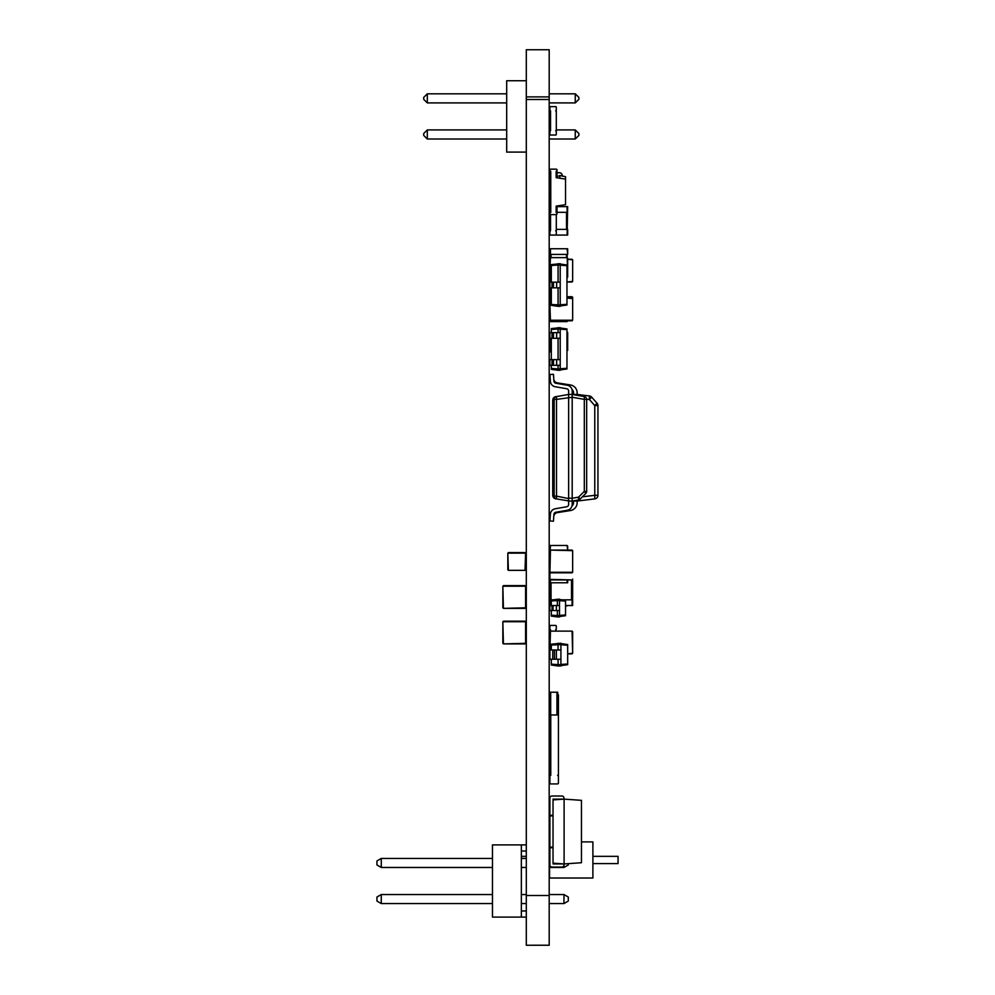 <?xml version="1.0" encoding="UTF-8"?>
<svg xmlns="http://www.w3.org/2000/svg" width="995" height="995" viewBox="0 0 995 995"><rect width="100%" height="100%" fill="white"/><g stroke="black" fill="none" stroke-linecap="round" stroke-linejoin="round"><path stroke-width="1.49" d="M551.317 332.616L551.317 328.586L560.21 327.641L560.21 328.984L558.071 328.984L558.071 327.641M551.317 368.461L558.071 368.934L558.071 370.277L551.317 369.332L551.317 365.302M551.317 359.618L551.317 338.3M551.317 329.469L558.071 328.984L558.071 332.616M558.071 359.618L558.071 338.3M558.071 370.277L560.21 370.277L560.21 368.934L558.071 368.934L558.071 365.302M560.21 368.934L560.21 328.984M560.21 327.989L566.963 328.947L566.963 368.983L560.21 369.929M551.317 346.123L549.899 346.123L549.899 351.807L551.317 351.807M552.038 365.302L552.038 359.618L549.899 359.618L549.899 365.302L560.21 365.302M560.21 338.3L549.899 338.3L549.899 332.616L560.21 332.616M552.038 359.618L560.21 359.618M560.21 329.171L566.963 329.644M560.21 368.759L566.963 368.274M552.038 338.3L552.038 332.616M550.546 275.404L550.546 282.157M550.546 287.841L550.546 290.005A0.634 0.634 0 0 0 549.899 290.639L549.899 293.625A0.634 0.634 0 0 0 550.546 294.271L551.317 294.271M554.165 495.311L552.747 495.311L552.747 400.189A3.607 3.607 0 0 1 555.919 396.607A3.607 3.607 0 0 0 552.747 400.189L554.165 400.189M573.481 394.679L572.747 394.542M557.387 396.433L555.795 396.806M577.237 500.162L577.15 501.057L572.747 500.958M557.387 499.067L555.795 498.694M552.747 495.311A3.607 3.607 0 0 0 555.919 498.893M573.543 502.699A4.341 4.341 0 0 1 571.988 506.02A4.341 4.341 0 0 0 573.543 502.699A4.341 4.341 0 0 1 571.988 506.02A4.341 4.341 0 0 0 573.543 502.699A4.341 4.341 0 0 1 571.988 506.02A4.341 4.341 0 0 0 573.543 502.699A4.341 4.341 0 0 1 571.988 506.02A4.341 4.341 0 0 0 573.543 502.699A4.341 4.341 0 0 1 571.988 506.02A4.341 4.341 0 0 0 573.543 502.699A4.341 4.341 0 0 1 571.988 506.02A4.341 4.341 0 0 0 573.543 502.699A4.341 4.341 0 0 1 571.988 506.02A4.341 4.341 0 0 0 573.543 502.699A4.341 4.341 0 0 1 571.988 506.02A4.341 4.341 0 0 0 573.543 502.699A4.341 4.341 0 0 1 571.988 506.02A4.341 4.341 0 0 0 573.543 502.699L573.481 500.821M597.037 403.199A3.607 3.607 0 0 1 597.945 405.587A3.607 3.607 0 0 0 597.037 403.199L594.774 405.587L597.945 405.587A3.607 3.607 0 0 0 597.037 403.199L591.689 397.142A3.607 3.607 0 0 0 589.426 395.948L577.15 394.443L577.237 395.338M577.15 394.443L577.15 392.801L577.15 394.443L577.15 392.801L577.15 394.443L577.15 392.801L577.15 394.443L577.15 392.801L577.15 394.443L577.15 392.801L577.15 394.443L577.15 392.801L577.15 394.443L577.15 392.801L577.15 394.443L577.15 392.801L577.15 394.443L577.15 392.801L577.15 394.443L573.543 394.443L573.543 392.801A4.341 4.341 0 0 0 571.988 389.48A4.341 4.341 0 0 1 573.543 392.801M589.426 395.948L589.426 399.542L591.689 397.142M597.945 405.587L597.945 495.311A3.607 3.607 0 0 1 594.774 498.893A3.607 3.607 0 0 0 597.945 495.311L594.774 495.311L594.774 498.893L577.15 501.057L577.15 502.699A7.948 7.948 0 0 1 570.446 510.547L557.387 512.612A4.341 4.341 0 0 0 553.805 516.069A4.341 4.341 0 0 1 557.387 512.612A4.341 4.341 0 0 0 553.805 516.069A4.341 4.341 0 0 1 557.387 512.612A4.341 4.341 0 0 0 553.805 516.069A4.341 4.341 0 0 1 557.387 512.612A4.341 4.341 0 0 0 553.805 516.069A4.341 4.341 0 0 1 557.387 512.612A4.341 4.341 0 0 0 553.805 516.069A4.341 4.341 0 0 1 557.387 512.612A4.341 4.341 0 0 0 553.805 516.069A4.341 4.341 0 0 1 557.387 512.612A4.341 4.341 0 0 0 553.805 516.069A4.341 4.341 0 0 1 557.387 512.612A4.341 4.341 0 0 0 553.805 516.069A4.341 4.341 0 0 1 557.387 512.612A4.341 4.341 0 0 0 553.805 516.069A4.341 4.341 0 0 1 557.387 512.612M550.123 379.02L549.899 374.729L550.123 379.02A7.948 7.948 0 0 0 550.31 380.339M570.446 384.953L557.387 382.888A4.341 4.341 0 0 1 553.805 379.431A4.341 4.341 0 0 0 557.387 382.888L570.446 384.953L557.387 382.888A4.341 4.341 0 0 1 553.805 379.431A4.341 4.341 0 0 0 557.387 382.888L570.446 384.953L557.387 382.888A4.341 4.341 0 0 1 553.805 379.431A4.341 4.341 0 0 0 557.387 382.888L570.446 384.953L557.387 382.888A4.341 4.341 0 0 1 553.805 379.431A4.341 4.341 0 0 0 557.387 382.888L570.446 384.953L557.387 382.888A4.341 4.341 0 0 1 553.805 379.431A4.341 4.341 0 0 0 557.387 382.888L570.446 384.953L557.387 382.888A4.341 4.341 0 0 1 553.805 379.431A4.341 4.341 0 0 0 557.387 382.888L570.446 384.953L557.387 382.888A4.341 4.341 0 0 1 553.805 379.431A4.341 4.341 0 0 0 557.387 382.888L570.446 384.953L557.387 382.888A4.341 4.341 0 0 1 553.805 379.431A4.341 4.341 0 0 0 557.387 382.888L570.446 384.953L557.387 382.888A4.341 4.341 0 0 1 553.805 379.431A4.341 4.341 0 0 0 557.387 382.888L570.446 384.953A7.948 7.948 0 0 1 577.15 392.801M553.63 377.018L553.469 374.543M553.63 518.482L553.469 520.957M550.123 516.48L549.899 520.771L550.123 516.48A7.948 7.948 0 0 1 550.31 515.161M577.15 501.057L577.15 502.699M572.075 296.721L566.963 296.721L572.647 297.281L572.647 318.897L572.647 297.281M551.317 301.348L549.899 301.348L549.899 320.228L549.899 307.032M556.155 206.102L556.155 212.507L557.013 212.507L557.013 206.96A0.858 0.858 0 0 0 556.155 206.102L565.533 204.684L565.533 179.1L556.155 177.682L556.155 171.277L557.013 171.277L557.013 170.008A0.858 0.858 0 0 0 556.155 169.15L550.757 169.15A0.858 0.858 0 0 0 549.899 170.008L549.899 171.277L549.899 170.008M550.757 214.634L556.155 214.634L550.757 214.634A0.858 0.858 0 0 1 549.899 213.788L549.899 206.96L549.899 212.507L550.757 212.507L550.757 171.277L549.899 171.277L549.899 176.824A0.858 0.858 0 0 0 550.757 177.682M550.546 289.968L549.899 289.968L549.899 301.348M549.899 338.3L549.899 346.123L549.899 338.3M567.672 333.798L567.672 350.427L567.672 333.798M549.899 321.024L549.899 304.395L550.471 321.596L567.672 321.024M556.155 177.682A0.858 0.858 0 0 0 557.013 176.824L557.013 170.008M556.155 214.634A0.858 0.858 0 0 0 557.013 213.788L557.013 206.96M550.757 206.102A0.858 0.858 0 0 0 549.899 206.96M550.757 199.771L550.757 184.013M550.757 169.15L556.155 169.15M572.075 298.052L566.963 298.052L572.647 298.612L572.647 320.228L572.647 298.612M549.899 320.228L572.647 320.228M550.471 320.788L572.075 320.788M557.573 783.923L550.757 783.923L557.573 783.923A0.858 0.858 0 0 0 558.431 783.065L558.431 776.237L558.431 783.065M549.899 783.065L549.899 776.237L549.899 783.065A0.858 0.858 0 0 0 550.757 783.923M558.431 702.047L558.431 695.219L558.431 702.047A0.858 0.858 0 0 1 557.722 702.88L558.431 702.893L558.431 775.391L557.573 775.391A0.858 0.858 0 0 1 558.431 776.237M567.1 331.882L567.672 349.083L567.672 332.454M572.187 498.582L572.187 500.92M566.752 506.741L555.185 508.781L566.752 506.741A2.276 2.276 0 0 0 568.63 504.502A2.276 2.276 0 0 1 566.752 506.741A2.276 2.276 0 0 0 568.63 504.502L568.63 498.259L568.63 501.057L572.187 501.057L572.187 498.209L568.63 498.209L568.63 396.918M572.187 498.209L572.187 396.918M572.187 390.998L572.187 394.443L572.187 390.998A5.833 5.833 0 0 0 567.374 385.264L555.795 383.224A2.276 2.276 0 0 1 553.929 381.135L553.444 374.294L549.899 374.543L550.384 381.383A5.833 5.833 0 0 0 555.185 386.719L566.752 388.759A2.276 2.276 0 0 1 568.63 390.998L568.63 397.241L568.63 394.443L572.187 394.443L572.187 397.241L572.187 394.443L584.314 396.582A2.848 2.848 0 0 1 586.664 399.381L584.314 399.381L584.314 396.582M568.63 498.582L556.516 496.119L556.516 399.381L554.165 399.381A2.848 2.848 0 0 1 556.516 396.582L556.516 399.381L572.187 397.291M556.516 498.918A2.848 2.848 0 0 1 554.165 496.119L556.516 496.119L556.516 498.918L568.63 500.92M555.185 508.781A5.833 5.833 0 0 0 550.384 514.116L549.899 520.957L553.444 521.206L553.929 514.365A2.276 2.276 0 0 1 555.795 512.276L567.374 510.236A5.833 5.833 0 0 0 572.187 504.502L572.187 501.057L578.555 499.925L578.555 497.127L580.073 499.142A2.848 2.848 0 0 1 578.555 499.925A2.848 2.848 0 0 0 580.073 499.142L585.831 493.383L584.314 491.381L586.664 491.381A2.848 2.848 0 0 1 585.831 493.383A2.848 2.848 0 0 0 586.664 491.381L586.664 399.381M568.63 394.443L556.516 396.582A2.848 2.848 0 0 0 554.165 399.381L554.165 496.119M568.63 390.998A2.276 2.276 0 0 0 566.752 388.759A2.276 2.276 0 0 1 568.63 390.998A2.276 2.276 0 0 0 566.752 388.759A2.276 2.276 0 0 1 568.63 390.998A2.276 2.276 0 0 0 566.752 388.759M549.899 374.543L550.384 381.383M553.929 381.135A2.276 2.276 0 0 0 555.795 383.224A2.276 2.276 0 0 1 553.929 381.135A2.276 2.276 0 0 0 555.795 383.224A2.276 2.276 0 0 1 553.929 381.135A2.276 2.276 0 0 0 555.795 383.224A2.276 2.276 0 0 1 553.929 381.135A2.276 2.276 0 0 0 555.795 383.224M572.187 501.057L572.187 504.502M553.929 514.365A2.276 2.276 0 0 1 555.795 512.276A2.276 2.276 0 0 0 553.929 514.365A2.276 2.276 0 0 1 555.795 512.276A2.276 2.276 0 0 0 553.929 514.365A2.276 2.276 0 0 1 555.795 512.276A2.276 2.276 0 0 0 553.929 514.365A2.276 2.276 0 0 1 555.795 512.276L567.374 510.236M549.899 520.957L550.384 514.116M552.038 610.532L552.038 605.557L549.899 605.557L549.899 610.532L559.501 610.532L559.501 599.152L551.317 600.01L551.317 600.93L559.501 600.507M552.038 605.557L559.501 605.557M551.317 615.146L557.362 615.569L557.362 616.925L551.317 616.079L551.317 610.532M551.317 605.557L551.317 600.93M557.362 605.557L557.362 599.152M557.362 616.925L559.501 616.925L559.501 615.569L557.362 615.569L557.362 610.532M559.501 615.569L559.501 610.532M559.501 600.681L565.533 601.104L565.533 600.358L559.501 599.512M559.501 615.395L565.533 614.972L565.533 601.104M559.501 616.564L565.533 615.718L565.533 614.972M550.546 106.602L555.658 106.602A0.634 0.634 0 0 1 556.292 107.249L556.292 110.234A0.634 0.634 0 0 1 555.658 110.868L556.292 110.868L556.292 130.768L555.658 130.768A0.634 0.634 0 0 1 556.292 131.415L556.292 134.4A0.634 0.634 0 0 1 555.658 135.034L550.546 135.034A0.634 0.634 0 0 1 549.899 134.4L549.899 131.415A0.634 0.634 0 0 1 550.546 130.768L550.546 110.868A0.634 0.634 0 0 1 549.899 110.234L549.899 107.249A0.634 0.634 0 0 1 550.546 106.602L555.658 106.602L550.546 106.602M581.453 841.907L592.896 841.907L592.896 878.013L549.551 878.013L549.551 867.466M549.899 841.907L549.551 858.436M521.355 856.334L526.305 856.334M592.896 856.334L618.057 856.334L618.057 863.585L592.896 863.585M550.546 135.034L555.658 135.034L550.546 135.034M549.899 629.051L549.899 626.066L549.899 629.051A0.634 0.634 0 0 0 550.546 629.698L550.546 631.116M556.292 629.051L556.292 626.066L556.292 629.051A0.634 0.634 0 0 1 555.658 629.698L556.292 631.116M555.658 625.432L550.546 625.432L555.658 625.432A0.634 0.634 0 0 1 556.292 626.066M572.075 259.247L567.672 259.247L572.647 259.819L572.647 281.423L572.647 259.819M551.317 268.65L549.899 268.65L549.899 259.819L549.899 274.831L551.317 274.334M550.546 277.182L549.899 277.182L549.899 281.423L549.899 274.334M572.075 281.995L566.963 281.995L572.647 281.423M551.317 287.841L551.317 305.365L558.071 306.323L558.071 287.841M551.317 282.157L551.317 264.62L560.21 263.675L560.21 265.031L558.071 265.031L558.071 263.675M551.317 304.495L560.21 304.967L560.21 265.031M558.071 306.323L560.21 306.323L560.21 304.967M551.317 265.503L558.071 265.031L558.071 282.157M560.21 305.962L566.963 305.017L566.963 264.981L560.21 264.036M552.038 287.841L552.038 282.157L549.899 282.157L549.899 287.841L560.21 287.841M552.038 282.157L560.21 282.157M551.317 295.652L549.899 295.652M560.21 304.793L566.963 304.321M560.21 265.205L566.963 265.677M566.963 277.182L567.672 277.182L567.672 271.498M549.899 258.202L549.899 268.65L550.471 257.63L567.1 257.63L550.471 257.63L549.899 248.75L567.672 248.75L567.672 254.434L567.1 248.75M567.672 258.202L567.672 274.831L567.1 254.434L550.471 254.434L550.471 248.75M550.546 625.432A0.634 0.634 0 0 0 549.899 626.066M526.305 152.098L506.691 152.098L506.691 80.732L526.305 80.732M556.292 129.922L575.259 129.922L575.259 139.014L549.19 139.014M506.691 139.014L427.315 139.014L427.315 129.922L423.683 133.554L423.683 135.382L427.315 139.014M550.546 129.922L549.19 129.922M506.691 129.922L427.315 129.922M575.259 139.014L578.903 135.382L578.903 133.554L575.259 129.922M549.19 93.816L575.259 93.816L575.259 102.908L549.19 102.908M506.691 102.908L427.315 102.908L427.315 93.816L423.683 97.448L423.683 99.276L427.315 102.908M506.691 93.816L427.315 93.816M575.259 102.908L578.903 99.276L578.903 97.448L575.259 93.816M556.292 229.385L567.672 229.385L567.672 235.069L549.899 235.069L549.899 229.385L550.546 229.385M550.471 230.803L550.471 214.584M567.1 235.069L567.672 206.637L556.951 206.637M557.013 212.321L567.1 212.321L567.1 206.637M549.899 212.321L549.961 206.637M550.471 321.596L567.1 321.596M551.317 605.532L549.899 605.532L549.899 588.468M565.533 605.532L572.647 605.532L572.647 579.376M550.471 605.532L549.899 577.1M549.899 599.848L549.899 582.784L550.471 599.848L552.474 599.848M561.852 599.848L572.075 599.848L572.075 605.532M572.075 550.098L550.471 550.098L572.647 550.658L572.647 572.262L572.647 550.658M549.899 550.658L549.899 572.262L550.471 550.098M549.899 572.262L572.647 572.262M550.471 572.834L572.075 572.834M549.899 557.772L549.899 579.376L549.899 557.772M567.672 579.948L567.672 582.784L550.471 582.784L550.471 579.948L572.075 579.948L549.899 579.376M550.683 714.982L557.722 714.982L557.722 692.234L549.899 692.234L549.899 714.982L550.683 714.982L550.683 692.234M550.546 214.609L550.546 230.803A0.634 0.634 0 0 0 549.899 231.449L549.899 234.434A0.634 0.634 0 0 0 550.546 235.069L555.658 235.069A0.634 0.634 0 0 0 556.292 234.434L556.292 231.449A0.634 0.634 0 0 0 555.658 230.803L556.292 230.803L556.292 214.621M550.471 277.182L550.471 275.404L551.317 275.404L549.899 274.831M567.1 277.182L567.672 274.831M526.305 844.892L492.475 844.892L492.475 917.104L526.305 917.104M526.305 910.972L521.355 910.972M521.355 851.036L526.305 851.036M521.355 844.892L521.355 917.104M563.966 903.572L568.294 901.06L568.294 897.042L563.966 894.542L563.966 903.572L549.19 903.572M563.966 863.934L563.966 867.466L568.294 864.966L568.294 863.648M521.355 894.542L526.305 894.542M549.19 894.542L563.966 894.542M526.305 903.572L521.355 903.572M549.899 858.436L549.19 858.436M526.305 858.436L521.355 858.436M563.966 867.466L549.19 867.466M526.305 867.466L521.355 867.466M492.475 903.572L381.272 903.572L376.943 901.06L376.943 897.042L381.272 894.542L492.475 894.542M376.943 864.966L376.943 860.936L381.272 858.436L381.272 867.466L376.943 864.966M381.272 903.572L381.272 894.542M492.475 867.466L381.272 867.466M492.475 858.436L381.272 858.436M550.757 714.982L550.757 775.391A0.858 0.858 0 0 0 549.899 776.237M557.722 694.386A0.858 0.858 0 0 1 558.431 695.219M549.899 254.434L549.899 268.65M572.075 653.852L567.672 653.852L572.647 653.292L572.075 631.116L550.471 631.116L549.899 649.996L549.899 631.688M550.471 631.116L572.075 631.116M572.647 653.292L572.647 631.688M553.033 815.328L549.899 815.328L549.899 798.089A2.089 2.089 0 0 1 551.989 796L561.876 796A2.089 2.089 0 0 1 563.954 798.089L563.954 799.122L553.058 799.122L553.058 799.905L564.103 799.122L581.453 800.341L581.453 862.727L564.103 863.946L553.033 863.162L553.033 799.905M564.103 799.122L564.103 863.946M553.033 847.168L549.899 847.168L549.899 815.9L553.033 815.9M553.058 863.162L553.058 863.946L563.954 863.946L563.954 864.991A2.089 2.089 0 0 1 561.876 867.068L551.989 867.068A2.089 2.089 0 0 1 549.899 864.991L549.899 847.74L553.033 847.74M552.747 659.237L552.747 649.996L549.899 649.996L549.899 659.237L560.919 659.237L560.919 643.243L551.317 644.188L551.317 645.071L560.919 644.598M552.747 649.996L560.919 649.996L560.919 664.635L558.071 664.635L558.071 659.237M551.317 664.162L558.071 664.635L558.071 665.991L551.317 665.033L551.317 659.237M551.317 649.996L551.317 645.071M558.071 649.996L558.071 643.243M558.071 665.991L560.919 665.991L560.919 664.635M560.919 644.772L567.672 645.245L567.672 644.549L560.919 643.603M560.919 664.461L567.672 663.988L567.672 645.245M560.919 665.63L567.672 664.685L567.672 663.988M567.1 605.88L565.533 605.88L567.623 605.532M567.1 545.471L550.471 545.471L567.1 545.471L567.672 550.098L567.672 546.044M549.899 546.044L549.899 554.352L550.471 545.471M572.647 579.09L572.647 599.848L572.647 579.09M550.322 199.572L550.073 196.998A2.699 2.699 0 0 1 550.322 196.04M559.501 172.732L557.013 172.732L559.501 172.732A2.699 2.699 0 0 1 562.2 175.431L562.2 176.227M559.849 175.431L565.533 176.7L565.533 179.1M549.899 199.547L550.073 196.998L549.899 199.547M557.013 176.302L559.849 175.904L559.849 178.242M525.596 586.192L502.848 586.192L503.42 608.368L525.596 607.808L525.596 586.192L525.596 607.808M525.024 585.632L503.42 585.632M525.024 608.368L503.42 608.368M502.848 586.192L502.848 607.808M525.596 553.145L507.823 553.145L508.395 570.346L525.024 570.346L525.596 553.145L525.596 569.774M525.024 552.586L508.395 552.586M525.024 570.346L508.395 570.346M507.823 553.145L507.823 569.774M525.596 621.738L502.848 621.738L503.42 643.902L525.596 643.342L525.596 621.738L525.596 643.342M525.024 621.166L503.42 621.166M525.024 643.902L503.42 643.902M502.848 621.738L502.848 643.342M526.305 945.25L549.19 945.25L526.305 945.25L549.19 945.213L549.19 49.75L526.305 49.75L549.19 49.75L526.305 49.75L526.305 96.901L549.19 96.901M526.305 945.213L526.305 99.5L549.19 99.5M526.305 99.5L526.305 96.901M556.653 365.302L556.653 359.618M553.456 365.302L553.456 359.618M556.653 338.3L556.653 332.616M553.456 338.3L553.456 332.616M582.386 496.828L594.774 495.311L594.774 405.587L589.426 399.542L586.652 399.194M550.546 295.652L550.546 294.271M572.187 397.241L584.314 399.381L584.314 491.381L578.555 497.127L572.187 498.259M556.367 610.532L556.367 605.557M553.033 610.532L553.033 605.557M556.653 287.841L556.653 282.157M553.456 287.841L553.456 282.157M551.043 257.63L551.043 254.434M566.528 257.63L566.528 254.434M566.528 229.385L566.528 212.321M551.043 599.848L551.043 582.784M571.503 599.848L571.503 579.948M567.1 582.784L567.1 579.948M556.939 714.982L556.939 692.234M556.367 659.237L556.367 649.996M554.451 659.237L554.451 649.996M526.305 895.5L549.19 895.5"/></g></svg>
